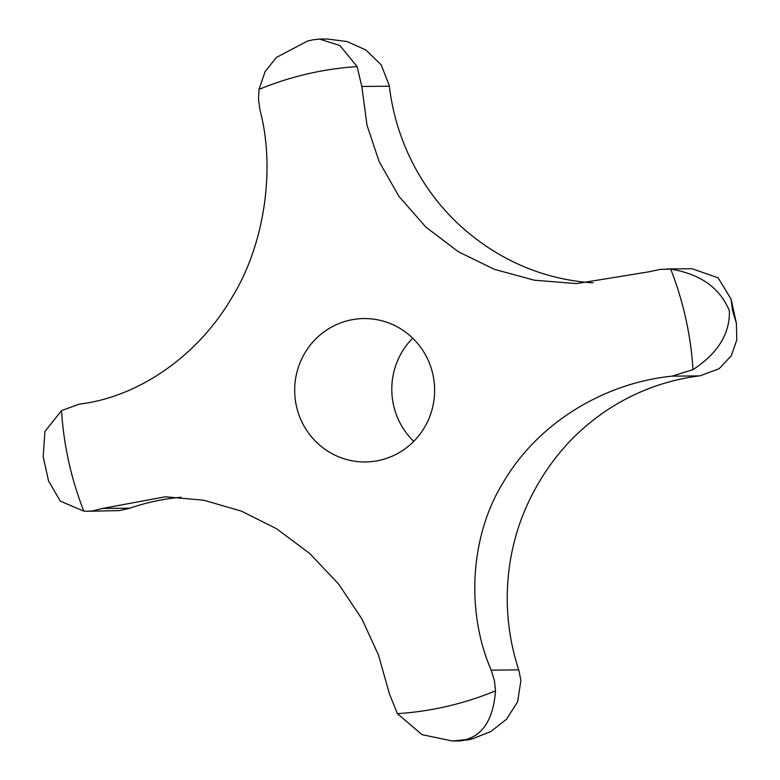 <?xml version="1.0" encoding="UTF-8"?>
<svg xmlns="http://www.w3.org/2000/svg" width="780" height="780" viewBox="0 0 780 780"><rect width="100%" height="100%" fill="white"/><g stroke="black" fill="none" stroke-linecap="round" stroke-linejoin="round"><path stroke-width="1.17" d="M181.048 497.269A224.065 218.663 -90.6 0 0 129.909 508.19A53.771 52.484 89.4 0 1 129.226 508.414L119.262 510.608L87.496 511.27L92.83 510.88L102.394 508.462L165.37 496.792L203.775 500.224L241.439 511.134L276.559 528.733L309.621 553.381L338.637 584.093L361.871 618.832L378.534 655.181L389.405 693.81L397.4 713.661L422.087 734.672L452.341 741L465.709 739.645C483.424 734.75 493.36 718.487 495.514 690.865L494.462 680.842L491.224 670.157C466.245 613.129 469.56 537.381 502.642 483.454C537.644 422.662 604.451 382.97 671.96 376.165L692.991 369.652C717.912 353.233 730.041 333.606 729.368 310.772C719.911 287.908 700.352 274.024 670.702 269.11L660.133 269.392L648.823 271.82L576.488 283.598L534.329 280.195L494.325 269.315L458.338 251.726L425.841 227.068L398.911 196.336L379.139 161.557L367 125.17L361.822 86.483L357.113 66.602L339.875 45.513L319.469 39.078L312.692 39.868L307.408 41.096L276.344 57.486L265.093 71.643L259.009 89.388L258.502 99.421L260.003 110.136C275.301 167.261 265.346 243.077 232.245 297.005C196.901 357.796 136.568 397.43 79.267 404.128L61.532 410.611L44.909 431.476L43.202 456.768L48.565 480.997L60.304 501.13L83.821 511.144L87.496 511.27M432.88 374.41A71.702 69.976 89.4 0 1 365.381 461.955A71.702 69.976 89.4 0 1 296.419 406.107A71.702 69.976 89.4 0 1 363.919 318.562A71.702 69.976 89.4 0 1 432.88 374.41M412.688 338.14A71.702 69.976 -90.6 0 0 393.539 405.113A71.702 69.976 -90.6 0 0 413.741 441.382M319.469 39.078L327.249 39L347.129 41.554L365.878 49.978L381.196 64.847L389.24 85.459A53.771 52.484 89.4 0 1 389.337 86.2A224.065 218.663 -90.6 0 0 455.14 220.945C477.126 242.141 501.862 258.112 529.347 268.866A224.065 218.663 -90.6 0 0 593.034 282.848M666.393 268.993L692.065 268.729L718.136 277.846L731.026 299.003L732.566 310.732L736.388 323.232L736.798 339.914L731.328 355.709L719.111 368.706L700.187 375.794A53.771 52.484 89.4 0 1 699.465 375.882A224.065 218.663 -90.6 0 0 568.006 443.245C547.57 465.514 531.999 490.854 521.274 519.256A224.065 218.663 -90.6 0 0 518.729 669.874A53.771 52.484 89.4 0 1 518.963 670.585L520.894 680.579L517.588 701.864L506.542 719.218L490.756 731.62L472.173 738.904L460.112 740.922L452.341 741M61.532 410.611A324.178 316.368 -90.6 0 0 68.747 461.789A324.178 316.368 -90.6 0 0 83.821 511.144M397.4 713.661A324.178 316.368 -90.6 0 0 495.514 690.865M692.991 369.652A324.178 316.368 -90.6 0 0 685.766 318.464A324.178 316.368 -90.6 0 0 670.702 269.11M699.465 375.882L671.96 376.165M389.337 86.2L361.822 86.483M518.729 669.874L491.224 670.157M129.909 508.19L102.394 508.462M357.113 66.602A324.178 316.368 -90.6 0 0 259.009 89.388M731.026 299.003L736.388 323.232M466.898 740.132L472.173 738.904"/></g></svg>
